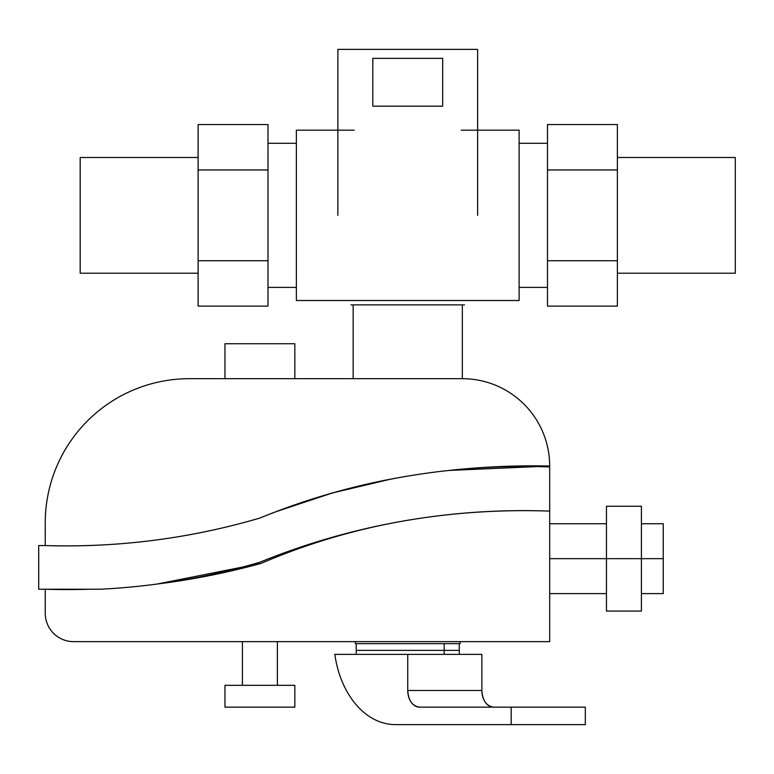 <?xml version="1.0" encoding="UTF-8"?>
<svg xmlns="http://www.w3.org/2000/svg" width="774" height="774" viewBox="0 0 774 774"><rect width="100%" height="100%" fill="white"/><g stroke="black" fill="none" stroke-linecap="round" stroke-linejoin="round"><path stroke-width="1.16" d="M350.97 304.879L464.526 304.879L350.97 304.879M80.186 273.212L80.186 157.48L198.105 157.48L80.186 157.48L80.186 273.212L198.105 273.212L80.186 273.212M617.381 157.48L735.3 157.48L735.3 273.212L617.381 273.212L735.3 273.212L735.3 157.48L617.381 157.48M519.112 130.177L519.112 300.506L296.374 300.506L296.374 130.177L354.24 130.177L296.374 130.177L296.374 300.506L519.112 300.506L519.112 130.177L461.246 130.177L519.112 130.177M267.988 143.287L296.374 143.287L267.988 143.287M296.374 287.406L267.988 287.406L296.374 287.406M547.499 287.406L519.112 287.406L547.499 287.406M519.112 143.287L547.499 143.287L519.112 143.287M477.626 49.381L337.87 49.381L477.626 49.381L477.626 215.346L477.626 49.381M337.87 215.346L337.87 49.381L337.87 215.346M372.807 58.36L372.807 106.164L442.68 106.164L442.68 58.36L372.807 58.36L442.68 58.36L442.68 106.164L372.807 106.164L372.807 58.36M259.9 562.214A699.241 699.241 0 0 1 549.685 511.111L549.685 466.954A699.241 699.241 0 0 0 448.785 470.466A699.241 699.241 0 0 1 549.685 466.954L549.685 511.111C449.471 507.599 352.876 524.637 259.9 562.214A685.88 685.88 0 0 1 100.078 589.237A685.88 685.88 0 0 0 259.9 562.214M407.743 476.107A699.241 699.241 0 0 0 259.9 518.048A699.241 699.241 0 0 1 549.685 466.954A699.241 699.241 0 0 0 259.9 518.048A685.88 685.88 0 0 1 44.998 545.564C118.093 547.769 189.727 538.598 259.9 518.048A699.241 699.241 0 0 1 407.743 476.107A682.92 682.92 0 0 0 390.899 479.106L332.636 492.903L275.815 511.749A682.92 682.92 0 0 0 259.9 518.048A682.92 682.92 0 0 1 407.743 476.107C356.882 484.524 307.607 498.504 259.9 518.048A685.88 685.88 0 0 1 250.602 520.709M38.7 545.564L44.998 545.564L38.7 545.564L38.7 589.237L38.7 545.564M100.078 589.237L38.7 589.237L100.078 589.237M44.998 545.564A685.88 685.88 0 0 0 259.9 518.048A685.88 685.88 0 0 1 45.25 545.573L45.25 522.808L45.25 545.573A685.88 685.88 0 0 0 259.9 518.048M459.282 643.658L459.282 650.383L444.189 650.383L444.189 643.658L444.189 650.383L356.214 650.383L356.214 643.658M368.937 650.383L444.189 650.383M355.334 643.658L460.153 643.658L460.153 641.646L460.153 643.658L355.334 643.658L355.334 641.646L355.334 643.658M294.836 707.155L294.836 685.319L294.836 707.155L224.963 707.155L224.963 685.319L224.963 707.155L294.836 707.155M224.963 685.319L294.836 685.319L224.963 685.319M242.426 641.646L242.426 685.319L242.426 641.646L73.636 641.646L460.153 641.646M277.373 685.319L277.373 641.646L277.373 685.319M448.785 470.466A767.731 767.731 0 0 1 549.685 466.035A87.346 87.346 0 0 0 462.339 378.689A87.346 87.346 0 0 1 549.685 466.035L448.785 470.466M353.157 378.689L189.378 378.689L462.339 378.689L353.157 378.689L353.157 304.879L353.157 378.689M224.963 378.689L189.378 378.689A144.128 144.128 0 0 0 45.25 522.808A144.128 144.128 0 0 1 189.378 378.689L224.963 378.689L224.963 343.743L224.963 378.689M54.77 545.796A685.88 685.88 0 0 1 45.25 545.573L45.25 522.808L45.25 545.573M462.339 304.879L462.339 378.689L462.339 304.879M294.836 378.689L294.836 343.743L294.836 378.689M224.963 343.743L294.836 343.743L224.963 343.743M641.404 523.727L663.241 523.727L663.241 593.6L641.404 593.6L641.404 558.664L663.241 558.664L641.404 558.664L641.404 506.254L641.404 611.073L606.458 611.073L606.458 558.664L641.404 558.664L606.458 558.664L606.458 506.254L641.404 506.254L641.404 558.664M663.241 558.664L663.241 593.6L663.241 558.664M549.685 523.727L606.458 523.727L606.458 593.6L549.685 593.6M549.685 558.664L606.458 558.664L549.685 558.664M355.334 641.646L277.373 641.646M45.25 613.26A28.386 28.386 0 0 0 73.636 641.646A28.386 28.386 0 0 1 45.25 613.26L45.25 589.237L45.25 613.26L45.25 589.237L89.649 589.237A729.05 729.05 0 0 1 45.25 589.237A729.05 729.05 0 0 0 89.649 589.237M406.205 520.534A640.311 640.311 0 0 0 261.09 563.385A640.311 640.311 0 0 1 406.205 520.534A640.311 640.311 0 0 0 261.09 563.385A729.05 729.05 0 0 1 157.248 584.022L261.09 563.385A729.05 729.05 0 0 1 157.248 584.022M549.685 641.646L549.685 511.111L549.685 641.646L73.636 641.646M356.214 654.369L334.823 654.369L356.214 654.369L356.214 650.373L444.189 650.373L444.189 654.369L444.189 650.373C464.158 650.373 464.158 650.373 444.189 650.373L371.307 650.373M444.189 650.373C464.071 650.373 464.071 650.373 444.189 650.373M334.823 654.369A87.346 61.765 -90 0 0 395.388 724.619A87.346 61.765 90 0 1 334.823 654.369L407.743 654.369L334.823 654.369M481.863 654.369L407.743 654.369L407.743 690.485C408.44 700.605 412.368 706.159 419.527 707.146L511.198 707.146L511.198 724.619L395.388 724.619L585.318 724.619L585.318 707.146L585.318 724.619L511.198 724.619L511.198 707.146L585.318 707.146L419.527 707.146A16.66 11.784 90 0 1 407.743 690.485L407.743 654.369L481.863 654.369L481.863 690.485L481.863 654.369M493.648 707.146C486.488 706.159 482.56 700.605 481.863 690.485L407.743 690.485L481.863 690.485A16.66 11.784 -90 0 0 493.638 707.146M267.988 124.566L198.105 124.566L267.988 124.566L267.988 169.961L198.105 169.961L198.105 124.566L198.105 306.117L198.105 169.961L267.988 169.961L267.988 124.566M267.988 260.732L267.988 169.961L267.988 260.732L198.105 260.732L267.988 260.732L267.988 306.117L267.988 260.732M267.988 306.117L198.105 306.117L267.988 306.117M617.381 124.566L547.499 124.566L547.499 306.117L617.381 306.117L617.381 169.961L547.499 169.961L547.499 124.566L617.381 124.566L617.381 169.961L617.381 124.566M547.499 260.732L617.381 260.732L617.381 306.117L547.499 306.117L547.499 169.961L617.381 169.961L617.381 260.732L547.499 260.732M459.282 654.369L459.282 650.373"/></g></svg>
